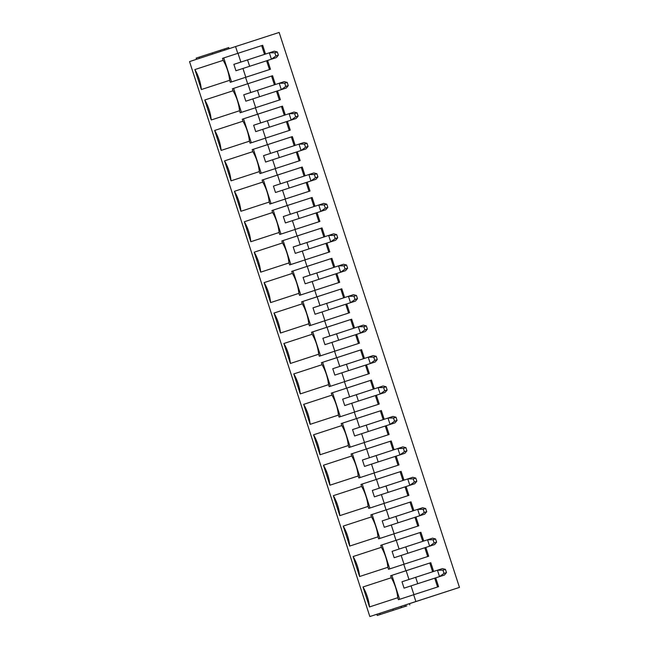 <?xml version="1.0" encoding="UTF-8"?>
<svg xmlns="http://www.w3.org/2000/svg" width="649" height="649" viewBox="0 0 649 649"><rect width="100%" height="100%" fill="white"/><g stroke="black" fill="none" stroke-linecap="round" stroke-linejoin="round"><path stroke-width="0.97" d="M442.959 570.195L443.997 573.391L446.488 572.58L445.449 569.384L442.959 570.195L437.442 570.22L401.982 581.764L404.059 588.156L411.06 585.869L413.916 594.654M443.997 573.391L439.519 576.612L437.442 570.22L442.423 568.613L445.449 569.384M446.488 572.58L444.5 574.998L424.762 581.431M411.06 585.869L444.5 574.998M433.07 539.757L434.108 542.953L436.599 542.142L435.56 538.954L433.07 539.757L427.553 539.79L392.093 551.334L394.17 557.718L401.171 555.439L404.027 564.216M434.108 542.953L429.63 546.182L427.553 539.79L432.534 538.175L435.56 538.954M436.599 542.142L434.611 544.568L414.873 550.993M401.171 555.439L434.611 544.568M423.18 509.319L424.219 512.515L426.709 511.712L425.671 508.516L423.18 509.319L417.664 509.351L382.204 520.896L384.281 527.288L391.282 525L394.138 533.786M424.219 512.515L419.741 515.744L417.664 509.351L422.645 507.737L425.671 508.516M426.709 511.712L424.722 514.13L404.984 520.563M391.282 525L424.722 514.13M413.291 478.889L414.33 482.077L416.82 481.274L415.782 478.078L413.291 478.889L407.775 478.913L372.315 490.457L374.392 496.85L381.393 494.562L384.249 503.348M414.33 482.077L409.852 485.306L407.775 478.913L412.756 477.299L415.782 478.078M416.82 481.274L414.833 483.692L395.095 490.125M381.393 494.562L414.833 483.692M403.402 448.451L404.441 451.647L406.931 450.836L405.893 447.64L403.402 448.451L397.886 448.483L362.426 460.019L364.503 466.412L371.504 464.124L374.359 472.91M404.441 451.647L399.962 454.868L397.886 448.483L402.867 446.869L405.893 447.64M406.931 450.836L404.944 453.253L385.206 459.687M371.504 464.124L404.944 453.253M393.513 418.013L394.551 421.209L397.042 420.406L396.004 417.21L393.513 418.013L387.997 418.045L352.537 429.589L354.614 435.982L361.615 433.694L364.47 442.48M394.551 421.209L390.073 424.438L387.997 418.045L392.978 416.431L396.004 417.21M397.042 420.406L395.054 422.824L375.317 429.257M361.615 433.694L395.054 422.824M383.624 387.575L384.662 390.771L387.153 389.968L386.114 386.772L383.624 387.575L378.107 387.607L342.648 399.151L344.724 405.544L351.726 403.256L354.581 412.042M384.662 390.771L380.184 394L378.107 387.607L383.088 385.993L386.114 386.772M387.153 389.968L385.165 392.385L365.428 398.819M351.726 403.256L385.165 392.385M373.735 357.145L374.773 360.341L377.264 359.53L376.225 356.333L373.735 357.145L368.218 357.177L332.759 368.713L334.835 375.106L341.836 372.818L344.692 381.604M374.773 360.341L370.295 363.562L368.218 357.177L373.199 355.563L376.225 356.333M377.264 359.53L375.276 361.947L355.538 368.381M341.836 372.818L375.276 361.947M363.846 326.707L364.884 329.903L367.375 329.092L366.336 325.903L363.846 326.707L358.329 326.739L322.869 338.283L324.946 344.668L331.947 342.388L334.803 351.166M364.884 329.903L360.406 333.132L358.329 326.739L363.31 325.125L366.336 325.903M367.375 329.092L365.387 331.517L345.649 337.942M331.947 342.388L365.387 331.517M353.956 296.269L354.995 299.465L357.485 298.662L356.447 295.465L353.956 296.269L348.44 296.301L312.98 307.845L315.057 314.238L322.058 311.95L324.914 320.736M354.995 299.465L350.517 302.694L348.44 296.301L353.421 294.687L356.447 295.465M357.485 298.662L355.498 301.079L335.76 307.512M322.058 311.95L355.498 301.079M344.067 265.839L345.106 269.027L347.596 268.224L346.558 265.027L344.067 265.839L338.551 265.863L303.091 277.407L305.168 283.8L312.169 281.512L315.025 290.298M345.106 269.027L340.628 272.256L338.551 265.863L343.532 264.248L346.558 265.027M347.596 268.224L345.609 270.641L325.871 277.074M312.169 281.512L345.609 270.641M334.178 235.4L335.217 238.597L337.707 237.785L336.669 234.589L334.178 235.4L328.662 235.433L293.202 246.977L295.279 253.361L302.28 251.074L305.135 259.86M335.217 238.597L330.739 241.817L328.662 235.433L333.643 233.818L336.669 234.589M337.707 237.785L335.72 240.211L315.982 246.636M302.28 251.074L335.72 240.211M324.289 204.962L325.327 208.159L327.818 207.356L326.78 204.159L324.289 204.962L318.773 204.995L283.313 216.539L285.39 222.932L292.391 220.644L295.246 229.43M325.327 208.159L320.849 211.387L318.773 204.995L323.754 203.38L326.78 204.159M327.818 207.356L325.83 209.773L306.093 216.206M292.391 220.644L325.83 209.773M314.4 174.524L315.438 177.721L317.929 176.917L316.89 173.721L314.4 174.524L308.883 174.557L273.424 186.101L275.492 192.493L282.502 190.206L285.357 198.992M315.438 177.721L310.96 180.949L308.883 174.557L313.865 172.942L316.89 173.721M317.929 176.917L315.941 179.335L296.204 185.768M282.502 190.206L315.941 179.335M304.511 144.094L305.549 147.291L308.04 146.479L307.001 143.283L304.511 144.094L298.994 144.127L263.535 155.663L265.603 162.055L272.612 159.768L275.468 168.553M305.549 147.291L301.071 150.511L298.994 144.127L303.975 142.512L307.001 143.283M308.04 146.479L306.052 148.897L286.314 155.33M272.612 159.768L306.052 148.897M294.622 113.656L295.66 116.852L298.151 116.041L297.112 112.853L294.622 113.656L289.105 113.689L253.645 125.233L255.714 131.617L262.723 129.338L265.579 138.115M295.66 116.852L291.182 120.081L289.105 113.689L294.086 112.074L297.112 112.853M298.151 116.041L296.163 118.467L276.425 124.9M262.723 129.338L296.163 118.467M284.733 83.218L285.771 86.414L288.261 85.611L287.223 82.415L284.733 83.218L279.216 83.25L243.756 94.795L245.825 101.187L252.834 98.899L255.69 107.685M285.771 86.414L281.293 89.643L279.216 83.25L284.197 81.636L287.223 82.415M288.261 85.611L286.274 88.029L266.536 94.462M252.834 98.899L286.274 88.029M274.843 52.788L275.882 55.984L278.372 55.173L277.334 51.977L274.843 52.788L269.327 52.812L247.561 59.919L249.638 66.295M275.882 55.984L271.404 59.205L269.327 52.812L274.308 51.198L277.334 51.977M278.372 55.173L276.385 57.591L256.647 64.024M265.522 54.054L262.675 45.292L238.013 53.283L240.868 62.069L233.867 64.356L235.936 70.749L276.385 57.591M262.675 45.292L237.769 53.364L235.563 46.574L279.151 32.45L459.468 587.402L415.879 601.526L413.673 594.735L398.413 599.717L397.764 597.721A39.313 30.641 71.9 0 0 391.274 577.748L390.625 575.752L391.866 575.347L399.654 599.311M275.411 84.492L272.564 75.73L247.658 83.794L245.557 77.328L270.463 69.256L267.607 60.462M285.3 114.93L282.453 106.16L257.548 114.232L255.446 107.766L280.352 99.695L277.496 90.892M295.19 145.368L292.342 136.598L267.437 144.67L265.336 138.196L290.241 130.133L287.385 121.331M305.079 175.798L302.231 167.036L277.326 175.108L275.225 168.635L300.13 160.563L297.274 151.769M314.968 206.236L312.12 197.474L287.215 205.538L285.114 199.073L310.019 191.001L307.164 182.199M324.857 236.674L322.009 227.904L297.104 235.976L295.003 229.503L319.908 221.439L317.053 212.637M334.746 267.104L331.899 258.343L306.993 266.414L304.892 259.941L329.797 251.869L326.942 243.075M344.635 297.542L341.788 288.781L316.882 296.844L314.781 290.379L339.687 282.307L336.831 273.513M354.524 327.98L351.677 319.211L326.772 327.283L324.67 320.809L349.576 312.745L346.72 303.943M364.413 358.418L361.566 349.649L336.661 357.721L334.56 351.247L359.465 343.175L356.609 334.381M374.303 388.848L371.455 380.087L346.55 388.159L344.449 381.685L369.354 373.613L366.498 364.819M384.192 419.286L381.344 410.525L356.439 418.589L354.338 412.123L379.243 404.051L376.388 395.249M394.081 449.725L391.233 440.955L366.328 449.027L364.227 442.553L389.132 434.489L386.277 425.687M403.97 480.155L401.123 471.393L376.217 479.465L374.116 472.991L399.021 464.919L396.166 456.125M413.859 510.593L411.012 501.831L386.106 509.895L384.005 503.429L408.911 495.357L406.055 486.555M423.748 541.031L420.901 532.261L395.995 540.333L393.894 533.859L418.8 525.795L415.944 516.993M433.646 571.461L430.79 562.699L405.885 570.771L403.783 564.297L428.689 556.225L425.833 547.432M413.673 594.735L438.578 586.664L435.722 577.87M199.535 58.329L199.146 57.153L196.144 58.126L196.533 59.31M415.879 601.526L369.849 616.55L189.532 61.598L235.563 46.574M369.849 616.55L459.468 587.402M406.826 605.898L377.239 615.479L406.826 605.898M376.85 614.279L377.239 615.479M264.459 88.069L243.756 94.795M272.564 75.73L271.566 76.055L274.413 84.816M276.49 91.225L279.354 100.019M271.566 76.055L247.902 83.721L250.757 92.507M247.902 83.721L233.64 88.378L241.428 112.334M255.446 107.766L240.187 112.748L239.538 110.744A39.313 30.641 71.9 0 0 233.048 90.779L232.399 88.775L233.64 88.378M247.658 83.794L232.399 88.775M369.492 606.945A39.313 30.641 71.9 0 0 363.002 586.972L369.492 606.945L397.764 597.721M363.002 586.972L391.274 577.748M405.885 570.771L390.625 575.752M403.783 564.297L388.524 569.278L387.875 567.283A39.313 30.641 71.9 0 0 381.385 547.31L380.736 545.314L381.977 544.909L389.765 568.873M359.603 576.507A39.313 30.641 71.9 0 0 353.113 556.542L359.603 576.507L387.875 567.283M353.113 556.542L381.385 547.31M395.995 540.333L380.736 545.314M393.894 533.859L378.635 538.84L377.986 536.845A39.313 30.641 71.9 0 0 371.496 516.88L370.847 514.876L372.088 514.479L379.876 538.435M349.714 546.077A39.313 30.641 71.9 0 0 343.224 526.104L349.714 546.077L377.986 536.845M343.224 526.104L371.496 516.88M386.106 509.895L370.847 514.876M384.005 503.429L368.746 508.41L368.097 506.415A39.313 30.641 71.9 0 0 361.607 486.442L360.958 484.446L362.199 484.04L369.987 508.005M339.825 515.639A39.313 30.641 71.9 0 0 333.335 495.666L339.825 515.639L368.097 506.415M333.335 495.666L361.607 486.442M376.217 479.465L360.958 484.446M374.116 472.991L358.856 477.972L358.207 475.977A39.313 30.641 71.9 0 0 351.717 456.004L351.068 454.008L352.31 453.602L360.098 477.567M329.935 485.201A39.313 30.641 71.9 0 0 323.445 465.236L329.935 485.201L358.207 475.977M323.445 465.236L351.717 456.004M366.328 449.027L351.068 454.008M364.227 442.553L348.967 447.534L348.318 445.539A39.313 30.641 71.9 0 0 341.828 425.566L341.179 423.57L342.421 423.172L350.209 447.129M320.046 454.771A39.313 30.641 71.9 0 0 313.556 434.798L320.046 454.771L348.318 445.539M313.556 434.798L341.828 425.566M356.439 418.589L341.179 423.57M354.338 412.123L339.078 417.104L338.429 415.1A39.313 30.641 71.9 0 0 331.939 395.136L331.29 393.14L332.531 392.734L340.319 416.699M310.157 424.332A39.313 30.641 71.9 0 0 303.667 404.359L310.157 424.332L338.429 415.1M303.667 404.359L331.939 395.136M346.55 388.159L331.29 393.14M344.449 381.685L329.189 386.666L328.54 384.67A39.313 30.641 71.9 0 0 322.05 364.697L321.401 362.702L322.642 362.296L330.43 386.26M300.268 393.894A39.313 30.641 71.9 0 0 293.778 373.921L300.268 393.894L328.54 384.67M293.778 373.921L322.05 364.697M336.661 357.721L321.401 362.702M334.56 351.247L319.3 356.228L318.651 354.232A39.313 30.641 71.9 0 0 312.161 334.259L311.512 332.264L312.753 331.858L320.541 355.822M290.379 363.464A39.313 30.641 71.9 0 0 283.889 343.491L290.379 363.464L318.651 354.232M283.889 343.491L312.161 334.259M326.772 327.283L311.512 332.264M324.67 320.809L309.411 325.798L308.762 323.794A39.313 30.641 71.9 0 0 302.272 303.829L301.623 301.826L302.864 301.428L310.652 325.384M280.49 333.026A39.313 30.641 71.9 0 0 274 313.053L280.49 333.026L308.762 323.794M274 313.053L302.272 303.829M316.882 296.844L301.623 301.826M314.781 290.379L299.522 295.36L298.873 293.364A39.313 30.641 71.9 0 0 292.383 273.391L291.734 271.396L292.975 270.99L300.763 294.954M270.601 302.588A39.313 30.641 71.9 0 0 264.111 282.615L270.601 302.588L298.873 293.364M264.111 282.615L292.383 273.391M306.993 266.414L291.734 271.396M304.892 259.941L289.632 264.922L288.983 262.926A39.313 30.641 71.9 0 0 282.493 242.953L281.844 240.957L283.086 240.552L290.874 264.516M260.711 272.15A39.313 30.641 71.9 0 0 254.221 252.185L260.711 272.15L288.983 262.926M254.221 252.185L282.493 242.953M297.104 235.976L281.844 240.957M295.003 229.503L279.743 234.484L279.094 232.488A39.313 30.641 71.9 0 0 272.604 212.515L271.955 210.519L273.197 210.122L280.985 234.078M250.822 241.72A39.313 30.641 71.9 0 0 244.332 221.747L250.822 241.72L279.094 232.488M244.332 221.747L272.604 212.515M287.215 205.538L271.955 210.519M285.114 199.073L269.854 204.054L269.205 202.05A39.313 30.641 71.9 0 0 262.715 182.085L262.066 180.089L263.307 179.684L271.095 203.648M240.933 211.282A39.313 30.641 71.9 0 0 234.443 191.309L240.933 211.282L269.205 202.05M234.443 191.309L262.715 182.085M277.326 175.108L262.066 180.089M275.225 168.635L259.965 173.616L259.316 171.62A39.313 30.641 71.9 0 0 252.826 151.647L252.177 149.651L253.418 149.246L261.206 173.21M231.044 180.844A39.313 30.641 71.9 0 0 224.554 160.871L231.044 180.844L259.316 171.62M224.554 160.871L252.826 151.647M267.437 144.67L252.177 149.651M265.336 138.196L250.076 143.178L249.427 141.182A39.313 30.641 71.9 0 0 242.937 121.209L242.288 119.213L243.529 118.808L251.317 142.772M221.155 150.414A39.313 30.641 71.9 0 0 214.665 130.441L221.155 150.414L249.427 141.182M214.665 130.441L242.937 121.209M257.548 114.232L242.288 119.213M211.266 119.976A39.313 30.641 71.9 0 0 204.776 100.003L211.266 119.976L239.538 110.744M204.776 100.003L233.048 90.779M245.557 77.328L230.298 82.309L229.649 80.314A39.313 30.641 71.9 0 0 223.159 60.341L222.51 58.345L223.751 57.939L231.539 81.904M201.377 89.538A39.313 30.641 71.9 0 0 194.887 69.565L201.377 89.538L229.649 80.314M194.887 69.565L223.159 60.341M237.769 53.364L222.51 58.345M430.79 562.699L391.866 575.347M420.901 532.261L381.977 544.909M411.012 501.831L372.088 514.479M401.123 471.393L362.199 484.04M391.233 440.955L352.31 453.602M381.344 410.525L342.421 423.172M371.455 380.087L332.531 392.734M361.566 349.649L322.642 362.296M351.677 319.211L312.753 331.858M341.788 288.781L302.864 301.428M331.899 258.343L292.975 270.99M322.009 227.904L283.086 240.552M312.12 197.474L273.197 210.122M302.231 167.036L263.307 179.684M292.342 136.598L253.418 149.246M282.453 106.16L243.529 118.808M257.45 90.357L259.527 96.733M281.455 106.493L284.303 115.254M286.379 121.655L289.243 130.457M257.791 114.159L260.647 122.945L253.645 125.233M274.349 118.507L260.647 122.945M267.339 120.795L269.416 127.163M291.344 136.923L294.192 145.692M296.277 152.093L299.132 160.887M267.68 144.589L270.536 153.383L263.535 155.663M284.238 148.937L270.536 153.383M277.228 151.225L279.305 157.602M301.233 167.361L304.081 176.13M306.166 182.531L309.021 191.325M277.569 175.027L280.425 183.813L273.424 186.101M294.127 179.375L280.425 183.813M287.118 181.663L289.194 188.04M311.122 197.799L313.97 206.56M316.055 212.961L318.91 221.763M287.458 205.465L290.314 214.251L283.313 216.539M304.016 209.814L290.314 214.251M297.007 212.101L299.084 218.478M321.012 228.237L323.859 236.999M325.944 243.399L328.8 252.193M297.347 235.895L300.203 244.689L293.202 246.977M313.905 240.252L300.203 244.689M306.896 242.531L308.973 248.908M330.901 258.667L333.748 267.437M335.833 273.837L338.689 282.631M307.237 266.333L310.092 275.119L303.091 277.407M323.794 270.682L310.092 275.119M316.785 272.969L318.862 279.346M340.79 289.105L343.637 297.867M345.722 304.276L348.578 313.069M317.126 296.771L319.981 305.557L312.98 307.845M333.683 301.12L319.981 305.557M326.674 303.408L328.751 309.784M350.679 319.543L353.527 328.305M355.611 334.706L358.467 343.499M327.015 327.21L329.87 335.995L322.869 338.283M343.572 331.558L329.87 335.995M336.563 333.846L338.64 340.214M360.568 349.973L363.416 358.743M365.501 365.144L368.356 373.938M336.904 357.64L339.76 366.425L332.759 368.713M353.462 361.988L339.76 366.425M346.452 364.276L348.529 370.652M370.457 380.411L373.305 389.173M375.39 395.582L378.245 404.376M346.793 388.078L349.649 396.863L342.648 399.151M363.351 392.426L349.649 396.863M356.342 394.714L358.418 401.09M380.346 410.849L383.194 419.611M385.279 426.012L388.134 434.814M356.682 418.516L359.538 427.302L352.537 429.589M373.24 422.864L359.538 427.302M366.231 425.152L368.308 431.528M390.236 441.279L393.083 450.049M395.168 456.45L398.024 465.244M366.571 448.946L369.427 457.74L362.426 460.019M383.129 453.302L369.427 457.74M376.12 455.582L378.197 461.958M400.125 471.718L402.972 480.487M405.057 486.888L407.913 495.682M376.461 479.384L379.316 488.17L372.315 490.457M393.018 483.732L379.316 488.17M386.009 486.02L388.086 492.396M410.014 502.156L412.861 510.917M414.946 517.318L417.802 526.12M386.35 509.822L389.205 518.608L382.204 520.896M402.907 514.17L389.205 518.608M395.898 516.458L397.975 522.834M419.903 532.594L422.75 541.355M424.835 547.756L427.691 556.55M396.239 540.26L399.094 549.046L392.093 551.334M412.796 544.608L399.094 549.046M405.787 546.896L407.864 553.264M429.792 563.024L432.64 571.793M434.725 578.194L437.58 586.988M406.128 570.69L408.984 579.476L401.982 581.764M422.686 575.038L408.984 579.476M415.676 577.326L417.753 583.702M238.013 53.283L223.751 57.939M261.677 45.617L264.524 54.386M266.601 60.787L269.465 69.581M242.945 68.461L245.801 77.247M254.57 57.631L240.868 62.069M379.852 613.297L380.241 614.498M392.929 609.062L393.318 610.263M409.438 603.716L409.827 604.917M229.089 48.683L228.732 47.564L199.146 57.153M212.604 54.07L212.231 52.91M247.561 59.919L233.867 64.356M401.066 606.409L401.455 607.61M220.733 51.409L220.36 50.257M405.357 606.336L404.968 605.144M224.27 48.991L224.643 50.135"/></g></svg>
